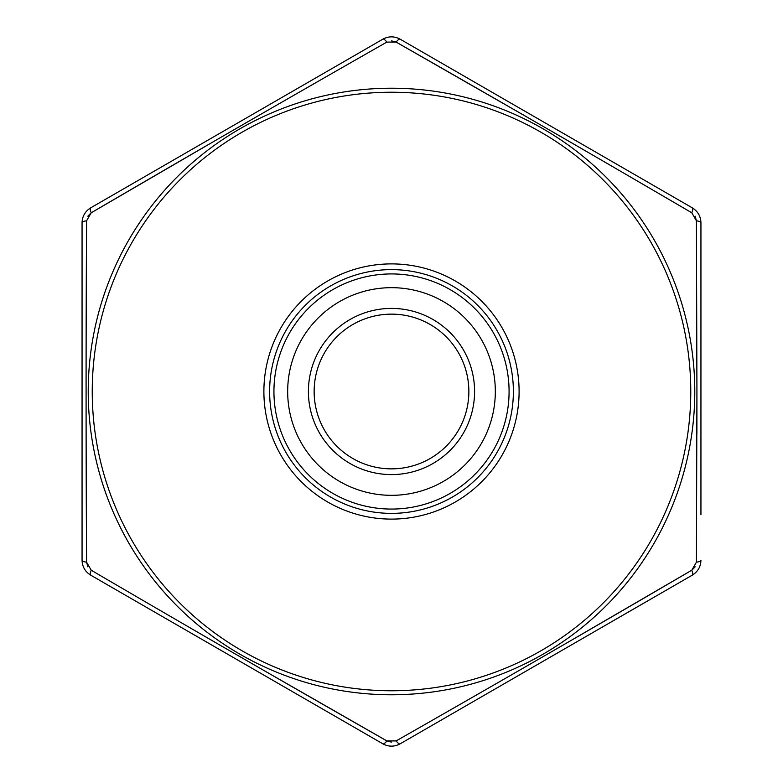 <?xml version="1.0" encoding="UTF-8"?>
<svg xmlns="http://www.w3.org/2000/svg" width="783" height="783" viewBox="0 0 783 783"><rect width="100%" height="100%" fill="white"/><g stroke="black" fill="none" stroke-linecap="round" stroke-linejoin="round"><path stroke-width="1.17" d="M695.167 566.823L691.78 570.22A8.026 2.173 60 0 1 692.348 575.123C697.849 571.698 700.716 566.735 700.942 560.227C700.736 566.706 697.868 571.668 692.348 575.123L400.093 743.85C394.387 746.904 388.652 746.904 382.907 743.85L90.652 575.123C85.151 571.698 82.284 566.735 82.058 560.227L82.058 222.773C82.264 216.294 85.132 211.332 90.652 207.877L382.907 39.15C388.613 36.096 394.348 36.096 400.093 39.15L692.348 207.877C697.849 211.302 700.716 216.265 700.942 222.773L700.942 514.852M700.942 469.213L700.942 448.63M700.942 413.992L700.942 381.575M700.942 346.517L700.942 268.06M330.406 713.538L382.907 743.85C388.613 746.904 394.348 746.904 400.093 743.85L426.236 728.758M626.586 613.079L653.12 597.762M156.414 613.079L317.144 705.884M82.058 530.052L82.058 560.227C82.264 566.706 85.132 571.668 90.652 575.123A8.026 2.173 120 0 1 91.22 570.22C189.085 627.486 287.625 684.381 386.861 740.914L260.171 668.339M82.058 283.25L82.058 298.695M103.679 200.36L90.652 207.877C85.151 211.302 82.284 216.265 82.058 222.773A8.026 2.173 180 0 1 86.58 220.806C85.924 334.194 85.924 447.984 86.58 562.194L91.22 570.22M465.67 77.008L400.093 39.15C394.387 36.096 388.652 36.096 382.907 39.15A8.026 2.173 60 0 1 386.861 42.086C288.34 98.208 189.789 155.103 91.22 212.78L217.42 139.345M695.167 216.177L696.42 220.806A8.026 2.173 180 0 1 700.942 222.773C700.736 216.294 697.868 211.332 692.348 207.877A8.026 2.173 120 0 1 691.78 212.78C593.915 155.514 495.375 98.619 396.139 42.086L522.829 114.661M314.14 391.5A77.36 77.36 0 0 1 430.18 324.505A77.36 77.36 0 0 1 430.18 458.495A77.36 77.36 0 0 1 314.14 391.5A77.36 77.36 0 0 0 391.5 468.86A77.36 77.36 0 0 0 468.86 391.5A77.36 77.36 0 0 0 391.5 314.14A77.36 77.36 0 0 0 314.14 391.5M495.326 391.5A103.826 103.826 0 0 1 339.587 481.418A103.826 103.826 0 0 1 339.587 301.582A103.826 103.826 0 0 1 495.326 391.5M513.374 391.5A121.874 121.874 0 0 1 330.563 497.048A121.874 121.874 0 0 1 330.563 285.952A121.874 121.874 0 0 1 513.374 391.5M509.077 391.5A117.577 117.577 0 0 1 332.716 493.319A117.577 117.577 0 0 1 332.716 289.681A117.577 117.577 0 0 1 509.077 391.5M86.071 386.195L86.101 350.275M86.208 309.265L86.58 220.806L91.22 212.78L87.843 216.167M251.93 119.407L278.454 104.139M299.889 91.826L313.709 83.908M391.52 40.863L396.139 42.086L386.861 42.086M557.359 134.578L583.844 149.915M605.21 162.326L618.991 170.332M696.929 388.887L696.89 433.596M391.48 742.137L386.861 740.914L396.139 740.914C494.66 684.792 593.211 627.897 691.78 570.22L565.58 643.655M531.07 663.592L504.546 678.861M483.111 691.174L469.291 699.092M225.641 648.422L199.156 633.085M177.79 620.674L164.009 612.668M87.833 566.823L86.58 562.194A8.026 2.173 180 0 1 82.058 560.227M691.78 570.22L696.42 562.194L696.929 391.5L696.42 220.806L691.78 212.78M90.652 207.877A8.026 2.173 60 0 0 91.22 212.78M400.093 39.15A8.026 2.173 120 0 0 396.139 42.086M386.861 740.914A8.026 2.173 120 0 1 382.907 743.85M396.139 740.914A8.026 2.173 60 0 0 400.093 743.85M700.942 560.227A8.026 2.173 180 0 1 696.42 562.194M690.772 391.5A299.272 299.272 0 0 0 241.869 132.327A299.272 299.272 0 0 0 241.869 650.673A299.272 299.272 0 0 0 690.772 391.5M519.1 391.5A127.6 127.6 0 0 1 327.695 502.011A127.6 127.6 0 0 1 327.695 280.989A127.6 127.6 0 0 1 519.1 391.5M474.586 391.5A83.086 83.086 0 0 1 349.952 463.458A83.086 83.086 0 0 1 349.952 319.542A83.086 83.086 0 0 1 474.586 391.5M694.785 391.5A303.285 303.285 0 0 1 239.862 654.148A303.285 303.285 0 0 1 239.862 128.852A303.285 303.285 0 0 1 694.785 391.5"/></g></svg>
